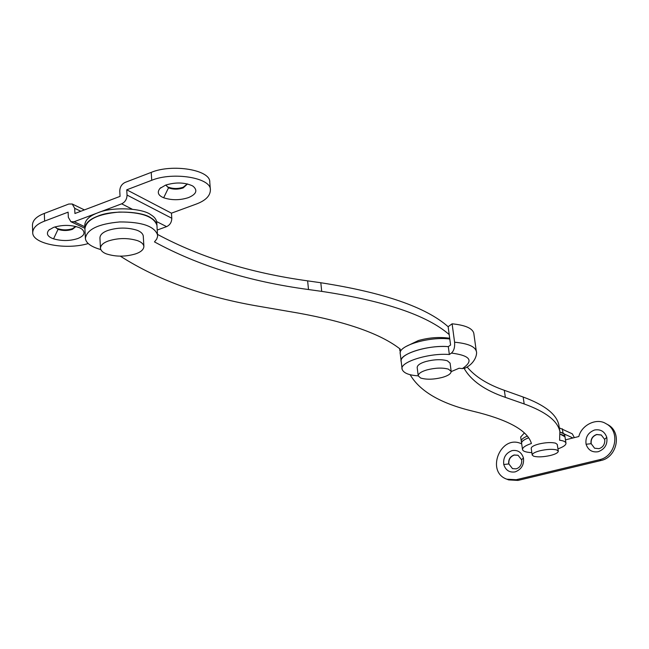 <?xml version="1.0" encoding="UTF-8"?>
<svg xmlns="http://www.w3.org/2000/svg" width="649" height="649" viewBox="0 0 649 649"><rect width="100%" height="100%" fill="white"/><g stroke="black" fill="none" stroke-linecap="round" stroke-linejoin="round"><path stroke-width="0.97" d="M137.483 240.633C141.247 241.988 143.38 243.87 143.891 246.279C143.81 249.427 141.109 251.942 135.803 253.816C125.638 256.882 115.83 256.907 106.379 253.889C102.915 252.558 100.952 250.725 100.465 248.397C100.554 245.33 103.183 242.856 108.359 240.974C118.191 237.899 127.902 237.777 137.483 240.633M100.465 248.397L99.938 237.988C100.019 234.881 102.639 232.374 107.807 230.484C117.607 227.385 127.293 227.288 136.858 230.192C140.614 231.579 142.748 233.486 143.259 235.928L143.891 246.279M556.607 449.903L558.31 451.152C558.132 452.742 555.495 454.186 550.401 455.476C543.359 457.026 537.778 457.269 533.648 456.215L532.204 455.054C532.367 453.481 534.979 452.045 540.025 450.747C546.799 449.23 552.323 448.946 556.607 449.903M532.204 455.054L531.207 448.329C531.361 446.739 533.965 445.287 539.003 443.981C545.76 442.448 551.285 442.172 555.56 443.153L557.264 444.427L558.31 451.152M448.418 369.135L451.185 371.423C451.055 373.759 448.086 375.763 442.269 377.434C433.637 379.56 426.425 379.754 420.641 378.026L418.224 375.86C418.329 373.556 421.258 371.577 426.993 369.898C435.333 367.796 442.472 367.537 448.418 369.135M465.495 367.934L462.364 368.6C474.038 360.73 470.395 355.555 451.444 353.072L449.351 354.516C429.265 352.715 398.827 362.223 402.153 369.386C403.67 373.11 409.024 375.268 418.224 375.844L417.185 367.537C417.291 365.2 420.203 363.189 425.931 361.501C434.246 359.384 441.377 359.14 447.315 360.771L450.073 363.099L451.185 371.423M524.36 432.964L520.676 437.037L521.293 441.206C521.074 439.6 523.07 437.888 527.296 436.087C523.07 437.888 521.074 439.6 521.293 441.206L521.577 443.137M528.594 437.807C523.735 439.714 521.407 441.539 521.601 443.299L521.601 443.308C521.423 441.523 523.759 439.697 528.594 437.807M563.924 435.447L560.241 434.149L564.971 436.777L564.646 434.684L563.592 433.345L559.982 432.056L572.962 437.978L578.819 436.517C581.569 424.99 596.577 417.656 605.768 423.546C621.012 430.944 615.714 456.393 599.514 459.719L516.247 479.725L506.885 479.205C485.387 471.904 500.647 433.994 521.236 443.689L521.691 443.892L521.236 443.689M157.545 234.427C200.646 257.515 250.676 272.994 307.626 280.855L308.502 289.535C249.654 281.65 198.31 265.774 154.478 241.899L156.717 239.083L157.577 236.552L156.953 225.357C153.886 216.482 141.32 212.053 119.254 212.069C97.869 213.975 86.422 219.516 84.914 228.691C85.043 223.499 89.359 219.305 97.869 216.125C111.847 209.919 142.334 211.217 151.03 217.959C154.503 220.027 156.482 222.493 156.961 225.357L156.75 222.153C156.271 219.273 154.3 216.798 150.819 214.722C142.131 207.948 111.669 206.625 97.699 212.848C89.205 216.036 84.889 220.246 84.759 225.463L84.881 228.018M557.953 448.865C563.494 446.893 566.163 444.963 565.96 443.064C565.49 441.644 563.373 440.695 559.608 440.233L559.876 431.496C557.678 420.95 545.785 411.766 524.181 403.946L505.352 397.358C484.917 390.357 471.198 380.736 464.181 368.486M410.127 374.684C419.806 391.225 440.42 403.321 471.953 410.971L479.197 412.78C510.463 421.014 527.872 431.252 531.417 443.494C525.414 445.514 522.445 447.542 522.526 449.579C522.924 451.29 526.039 452.321 531.847 452.669M451.444 353.072C453.927 350.841 454.973 347.223 454.592 342.218C467.742 343.443 474.979 346.452 476.301 351.247L473.786 333.213C472.448 328.264 465.219 325.133 452.11 323.81L448.143 326.682L450.593 345.025L448.305 346.631C427.375 344.976 398.9 353.924 401.212 361.615L400.271 353.867C397.512 345.641 429.76 336.296 449.789 339.013M467.11 366.977C475.068 376.615 487.472 384.395 504.33 390.309L523.151 397.026L524.181 403.946M559.187 427.099L558.862 425.03C556.647 414.33 544.738 404.992 523.151 397.026M449.692 338.259C439.478 336.782 429.054 337.545 418.418 340.538L406.177 346.428M451.209 371.601L459.07 368.243L462.364 368.6M402.153 369.386L401.212 361.615C397.878 354.338 428.243 344.765 448.305 346.631L449.351 354.516M452.11 323.81L454.592 342.218M187.512 183.951L183.172 187.934C178.004 189.573 173.121 189.54 168.505 187.837L165.884 185.006M187.358 183.91L183.123 187.293C177.875 188.948 172.942 188.9 168.342 187.139M163.67 197.767C171.717 200.395 179.968 200.346 188.437 197.62C196.274 194.27 197.88 190.514 193.248 186.368L192.193 185.719C184.308 182.304 175.433 182.101 165.568 185.127L159.954 188.429C156.88 192.339 158.121 195.446 163.67 197.767L168.505 187.837L165.746 185.062M75.99 226.501L72.412 229.348C67.61 230.866 62.823 230.874 58.045 229.365L55.214 226.842M75.714 226.436L72.388 228.724C67.496 230.257 62.669 230.249 57.899 228.691M53.551 238.84C61.833 241.168 69.905 241.063 77.775 238.54C84.321 235.863 85.709 232.715 81.92 229.105L79.616 227.775C71.374 224.749 62.661 224.627 53.478 227.426L48.862 230.071C45.925 233.729 47.482 236.658 53.551 238.84L58.045 229.365L54.938 226.923M210.39 189.865C211.298 177.745 172.942 171.49 151.728 180.292L126.733 189.816L171.441 213.172L195.795 204.248C205.441 200.736 210.308 195.941 210.39 189.865L209.773 182.118C210.674 169.892 172.391 163.532 151.225 172.383L125.257 182.353C121.728 184.032 119.903 186.961 119.765 191.131L120.057 196.371L74.927 213.505L74.692 208.321L72.226 203.997L68.762 204.037L44.327 213.424C36.571 216.368 32.62 220.279 32.458 225.146L32.718 232.74C32.547 244.129 66.417 250.181 88.223 243.553M126.733 189.816L127.042 195.065C126.92 199.194 125.127 202.115 121.655 203.827L74.164 221.715L70.879 221.715L68.34 217.318L68.113 212.15L44.611 221.106C36.847 224.035 32.88 227.913 32.718 232.74M171.441 213.172L171.79 218.242C171.709 222.218 169.981 225.016 166.606 226.631L157.261 230.014M586.079 444.257C585.187 437.312 588.035 432.55 594.614 429.987C600.601 429.03 604.657 431.496 606.791 437.377C607.707 444.387 604.844 449.165 598.2 451.72C592.188 452.621 588.148 450.13 586.079 444.257L591.061 443.705C590.533 439.195 592.399 436.12 596.658 434.481L601.225 434.976L604.6 439.316L604.803 440.687C604.633 444.792 602.694 447.453 599.003 448.662L594.598 448.224L591.215 443.754C590.704 439.259 592.578 436.193 596.82 434.562L601.38 435.057M594.589 448.224L591.215 443.754M516.158 468.854L512.515 468.627L508.889 464.003C508.475 459.597 510.284 456.612 514.316 455.054L518.097 455.314L521.585 459.76L521.755 461.098C521.536 465.114 519.662 467.694 516.158 468.854M512.507 468.627L508.889 464.003M503.762 464.514C503.016 457.715 505.774 453.091 512.037 450.625C517.707 449.733 521.504 452.175 523.443 457.934C524.214 464.789 521.439 469.446 515.111 471.896C509.424 472.74 505.636 470.274 503.762 464.514L508.719 463.954C508.281 459.541 510.09 456.547 514.146 454.973L517.926 455.241M574.349 437.637L572.304 433.84L559.3 427.845M572.962 437.978L565.457 439.852M605.768 423.546L607.334 424.405C622.545 431.788 617.272 457.18 601.096 460.49L517.999 480.422L508.662 479.903L506.885 479.205M120.381 256.193C158.664 280.611 205.465 297.42 260.784 306.612L298.167 313.053C346.834 321.88 380.858 333.894 400.238 349.113L400.328 352.358M157.585 234.995C154.511 226.233 141.92 221.877 119.805 221.942C98.372 223.856 86.893 229.357 85.376 238.426C85.96 243.091 91.095 246.807 100.798 249.573M308.502 289.535L321.709 291.377C384.654 300.917 427.147 315.317 449.197 334.576M307.626 280.855L320.817 282.745L321.709 291.377M448.151 326.731C426.101 307.18 383.656 292.521 320.817 282.745M504.33 390.309L505.352 397.358M151.728 180.292L151.225 172.383M44.611 221.106L44.327 213.424M84.824 226.728L74.164 221.715M166.606 226.631L156.652 221.585M132.274 209.213L121.655 203.827M171.79 218.242L127.042 195.065M80.8 211.274L74.692 208.321M604.6 439.316L606.791 437.377M521.585 459.76L523.443 457.934M562.334 428.802L562.991 433.005M601.096 460.49L599.514 459.719M517.999 480.422L516.247 479.725M522.526 449.579L521.601 443.299M565.96 443.064L564.971 436.777M559.876 431.496L558.862 425.03M465.114 368.145C476.755 362.264 477.169 352.245 476.301 351.247M159.954 188.429L160.911 187.602M48.862 230.071L49.665 229.405M70.879 221.715L84.889 228.286M72.339 204.054L84.402 209.903M399.906 350.906L399.638 348.651M85.376 238.426L84.914 228.691"/></g></svg>
